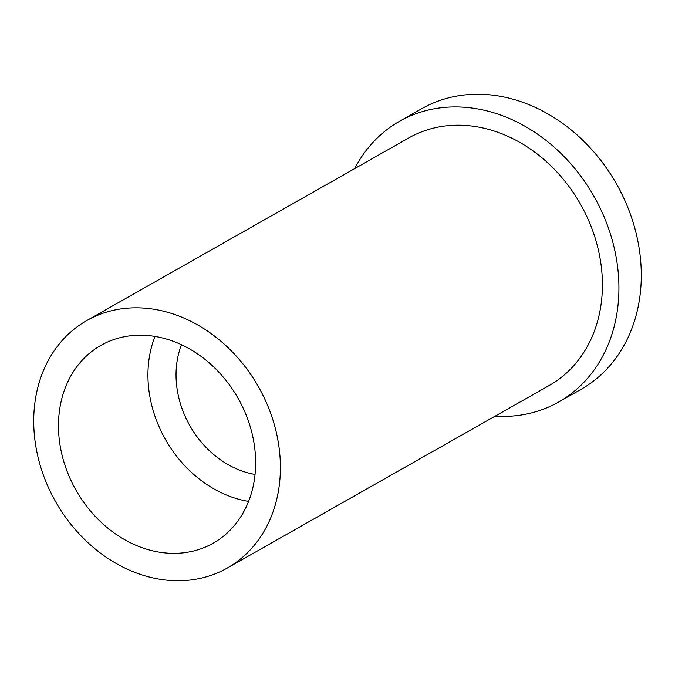 <?xml version="1.0" encoding="UTF-8"?>
<svg xmlns="http://www.w3.org/2000/svg" width="675" height="675" viewBox="0 0 675 675"><rect width="100%" height="100%" fill="white"/><g stroke="black" fill="none" stroke-linecap="round" stroke-linejoin="round"><path stroke-width="1.01" d="M255.04 474.415A89.64 73.432 60.4 0 1 181.491 344.714M154.997 336.403A113.738 93.167 -119.6 0 0 248.569 501.415M213.41 543.063A113.738 93.167 60.4 0 1 213.165 543.206A113.738 93.167 60.4 0 1 76.013 490.227A113.738 93.167 60.4 0 1 100.955 345.338A113.738 93.167 60.4 0 1 238.013 398.166A113.738 93.167 60.4 0 1 213.41 543.063M354.687 168.607A161.35 132.173 60.4 0 1 399.482 121.306L421.841 108.624A161.35 132.173 60.4 0 1 616.165 183.347A161.35 132.173 60.4 0 1 581.032 389.332L558.672 402.013A161.35 132.173 60.4 0 1 495.079 416.18M399.482 121.306A161.35 132.173 60.4 0 1 593.806 196.028A161.35 132.173 60.4 0 1 558.672 402.013M258.247 386.395A142.307 116.572 60.4 0 1 227.256 568.055A142.307 116.572 60.4 0 1 55.662 501.778A142.307 116.572 60.4 0 1 86.864 320.49A142.307 116.572 60.4 0 1 258.247 386.395M86.864 320.49L408.881 137.877A142.307 116.572 60.4 0 1 580.264 203.782A142.307 116.572 60.4 0 1 549.273 385.442L227.256 568.055"/></g></svg>
